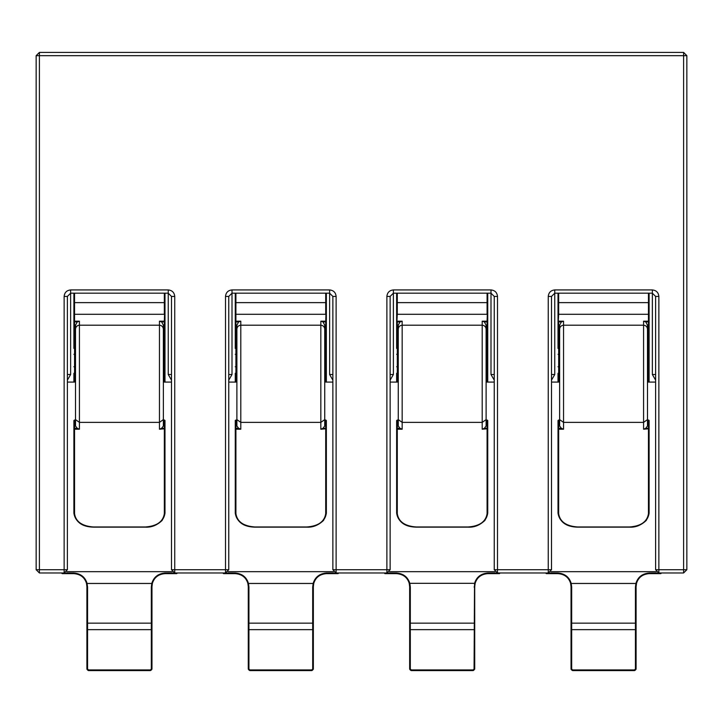 <?xml version="1.0" encoding="UTF-8"?>
<svg xmlns="http://www.w3.org/2000/svg" width="723" height="723" viewBox="0 0 723 723"><rect width="100%" height="100%" fill="white"/><g stroke="black" fill="none" stroke-linecap="round" stroke-linejoin="round"><path stroke-width="1.08" d="M683.596 52.418L683.596 55.671L686.85 55.671L683.596 52.418L39.404 52.418L36.15 55.671L39.404 55.671L39.404 52.418M174.749 572.978L174.749 569.724L171.496 569.724L174.749 572.978L225.504 572.978L228.757 569.724L225.504 569.724L225.504 572.978M39.404 572.978L39.404 569.724L36.15 569.724L39.404 572.978L64.13 572.978L67.384 569.724L64.13 569.724L64.13 572.978M658.87 572.978L658.87 569.724L655.616 569.724L658.87 572.978L683.596 572.978L686.85 569.724L683.596 569.724L683.596 572.978M497.496 572.978L497.496 569.724L494.243 569.724L497.496 572.978L548.251 572.978L551.504 569.724L548.251 569.724L548.251 572.978M336.123 572.978L336.123 569.724L332.869 569.724L336.123 572.978L386.877 572.978L390.131 569.724L386.877 569.724L386.877 572.978M559.638 348.423L558.662 348.423L558.662 333.556L559.638 333.556L559.638 325.133L559.638 426.001L561.382 428.296L563.542 429.218L563.542 422.377L643.578 422.377L643.578 429.218L645.738 428.296L647.483 426.001L647.483 325.133L645.738 321.898L643.578 321.184L643.578 325.205L563.542 325.205L563.542 321.184L558.662 321.184L558.662 321.898L558.011 321.834L558.011 333.493L559.638 334.134M563.542 321.184L561.382 321.898L559.638 325.133M551.504 382.096L558.662 382.096L558.662 348.423L558.011 348.423L558.011 302.63L558.011 314.939L558.662 314.288L558.011 326.588M558.011 321.364L558.011 314.939M559.638 373.267L558.011 373.267L558.011 382.096M558.011 293.176L558.011 302.63L558.662 302.63L558.662 293.176M647.483 334.134L649.109 333.493L649.109 321.834L648.459 321.898L648.459 321.184L643.578 321.184M648.459 293.176L648.459 302.63L649.109 302.63L649.109 321.834L648.459 321.184L648.459 314.288L649.109 314.939L649.109 326.588M649.109 321.834L649.109 321.364M649.109 382.096L649.109 293.176M645.738 321.898L648.459 321.898L648.459 348.423L649.109 348.423L649.109 373.267L648.459 373.267L648.459 382.096L655.616 382.096M398.265 348.423L397.289 348.423L397.289 333.556L398.265 333.556L398.265 325.133L398.265 426.001L400.009 428.296L402.169 429.218L402.169 422.377L482.205 422.377L482.205 429.218L484.365 428.296L486.109 426.001L486.109 325.133L484.365 321.898L482.205 321.184L482.205 325.205L402.169 325.205L402.169 321.184L397.289 321.184L397.289 321.898L396.638 321.834L396.638 333.493L398.265 334.134M402.169 321.184L400.009 321.898L398.265 325.133M390.131 382.096L397.289 382.096L397.289 348.423L396.638 348.423L396.638 302.63L396.638 314.939L397.289 314.288L396.638 326.588M396.638 321.364L396.638 314.939M398.265 373.267L396.638 373.267L396.638 382.096M396.638 293.176L396.638 302.63L397.289 302.63L397.289 293.176M484.365 321.898L487.085 321.898L487.085 333.556L487.736 333.493L487.736 321.834L487.085 321.898L487.085 321.184L482.205 321.184M487.736 314.939L487.736 321.834L487.085 321.184L487.736 302.63L487.736 373.267L487.736 348.423L487.085 348.423L487.085 354.632L487.736 354.315M487.736 321.364L487.736 326.588M487.736 382.096L487.736 373.267L487.085 373.267L487.085 382.096L494.243 382.096M487.085 293.176L487.085 302.63L487.736 302.63L487.736 293.176M236.891 348.423L235.915 348.423L235.915 333.556L236.891 333.556L236.891 325.133L236.891 426.001L238.635 428.296L240.795 429.218L240.795 422.377L320.831 422.377L320.831 429.218L322.991 428.296L324.735 426.001L324.735 325.133L322.991 321.898L320.831 321.184L320.831 325.205L240.795 325.205L240.795 321.184L235.915 321.184L235.915 321.898L235.264 321.834L235.264 333.493L236.891 334.134M240.795 321.184L238.635 321.898L236.891 325.133M228.757 382.096L235.915 382.096L235.915 348.423L235.264 348.423L235.264 302.63L235.264 314.939L235.915 314.288L235.915 321.184L235.264 321.834L235.264 321.364M236.891 373.267L235.264 373.267L235.264 382.096M235.264 293.176L235.264 302.63L235.915 302.63L235.915 293.176M235.264 314.939L235.264 321.834M322.991 321.898L325.712 321.898L325.712 333.556L326.362 333.493L326.362 321.834L325.712 321.898L325.712 321.184L320.831 321.184M326.362 314.939L326.362 321.834L325.712 321.184L326.362 302.63L326.362 373.267L326.362 348.423L325.712 348.423L325.712 354.632L326.362 354.315M326.362 321.834L326.362 321.364M326.362 382.096L326.362 373.267L325.712 373.267L325.712 382.096L332.869 382.096M325.712 293.176L325.712 302.63L326.362 302.63L326.362 293.176M649.109 420.479L648.459 420.018L648.459 428.296L649.109 428.757L649.109 420.479L647.483 419.828M643.578 429.218L649.109 428.757L649.109 513.167L648.459 513.628C647.257 521.672 640.967 526.118 629.588 526.968L577.532 526.968C566.154 526.118 559.864 521.672 558.662 513.628L558.662 429.218L563.542 429.218M648.459 420.018L647.483 420.018L647.483 413.014M559.638 413.014L559.638 420.018L558.011 420.479L558.011 428.757L558.662 428.296L558.662 429.218L558.011 428.757L558.011 513.167C559.25 521.491 565.757 526.091 577.532 526.968L577.532 526.968M487.736 420.479L487.085 420.018L487.085 428.296L487.736 428.757L487.736 420.479L486.109 419.828M482.205 429.218L487.736 428.757L487.736 513.167L487.085 513.628C485.883 521.672 479.593 526.118 468.215 526.968L416.159 526.968C404.781 526.118 398.49 521.672 397.289 513.628L397.289 429.218L402.169 429.218M487.085 420.018L486.109 420.018L486.109 413.014M398.265 413.014L398.265 420.018L396.638 420.479L396.638 428.757L397.289 428.296L397.289 429.218L396.638 428.757L396.638 513.167C397.876 521.491 404.383 526.091 416.159 526.968L416.159 526.968M326.362 420.479L325.712 420.018L325.712 428.296L326.362 428.757L326.362 420.479L324.735 419.828M320.831 429.218L326.362 428.757L326.362 513.167L325.712 513.628C324.51 521.672 318.219 526.118 306.841 526.968L254.785 526.968C243.407 526.118 237.117 521.672 235.915 513.628L235.915 429.218L240.795 429.218M325.712 420.018L324.735 420.018L324.735 413.014M236.891 413.014L236.891 420.018L235.264 420.479L235.264 428.757L235.915 428.296L235.915 429.218L235.264 428.757L235.264 513.167C236.502 521.491 243.009 526.091 254.785 526.968L254.785 526.968M647.483 325.133L647.483 333.556L649.109 333.493L647.483 334.143M486.109 325.133L486.109 333.556L487.085 333.556L487.085 348.423L486.109 348.423M324.735 325.133L324.735 333.556L325.712 333.556L325.712 348.423L324.735 348.423M636.538 583.289L636.529 583.316C638.355 577.442 642.548 574.216 649.109 573.637L660.822 573.637L661.473 572.987L660.822 573.637M636.52 583.362L636.258 584.6M635.445 669.01L636.095 669.01L636.095 586.651L635.445 586.968L635.445 669.01L634.523 669.932L634.984 670.393L635.906 669.471L635.445 669.01M636.095 586.651L636.529 583.316L635.906 583.461L635.445 586.968M649.109 573.637L649.109 573.023C642.214 573.646 637.813 577.126 635.906 583.461L571.215 583.461C569.308 577.117 564.907 573.637 558.011 573.023L545.648 572.987L546.299 573.637L558.011 573.637C564.582 574.207 568.775 577.433 570.592 583.316L571.025 586.651L571.676 586.968L571.215 583.461L570.592 583.307M634.523 670.583L634.523 669.932L572.598 669.932L572.598 670.583L634.523 670.583M572.137 670.393L572.598 669.932L571.676 669.01L571.215 669.471L572.137 670.393M571.025 586.651L571.025 669.01L571.676 669.01L571.676 586.968M568.766 579.331L568.386 578.807M566.001 576.385L564.699 575.49M570.863 584.6L570.601 583.362M571.025 669.01L571.215 669.471M635.906 669.471L636.095 669.01M475.165 583.289L474.884 584.6M499.448 573.637L500.099 572.987L499.448 573.637L487.736 573.637L487.736 573.023C480.84 573.646 476.439 577.126 474.532 583.461L474.071 669.01L474.722 669.01L474.722 586.651L474.071 586.968M474.722 586.651L475.156 583.316C476.981 577.442 481.175 574.216 487.736 573.637M474.532 669.471L474.071 669.01L473.149 669.932L473.61 670.393L474.722 669.01M473.149 670.583L473.149 669.932L411.224 669.932L411.224 670.583L473.149 670.583M410.763 670.393L411.224 669.932L410.303 669.01L409.842 669.471L410.763 670.393M384.925 572.978L384.925 573.637L384.274 572.987L384.925 573.637L396.638 573.637C403.208 574.207 407.401 577.433 409.218 583.316L409.652 586.651L410.303 586.968L409.842 583.461C407.935 577.117 403.533 573.637 396.638 573.023L384.274 572.987M409.652 586.651L409.652 669.01L410.303 669.01L410.303 586.968M407.392 579.331L407.013 578.807M404.636 576.385L403.317 575.49M409.489 584.6L409.227 583.362M409.218 583.316L475.156 583.316M409.652 669.01L409.842 669.471M313.791 583.289L313.782 583.316C315.608 577.442 319.801 574.216 326.362 573.637L338.075 573.637L338.726 572.987L338.075 573.637M313.773 583.362L313.511 584.6M312.697 669.01L313.348 669.01L313.348 586.651L312.697 586.968L312.697 669.01L311.776 669.932L312.237 670.393L313.158 669.471L312.697 669.01M313.348 586.651L313.782 583.316L313.158 583.461L312.697 586.968M326.362 573.637L326.362 573.023C319.467 573.646 315.065 577.126 313.158 583.461L248.468 583.461C246.561 577.117 242.16 573.637 235.264 573.023L222.901 572.987L223.552 573.637L222.901 572.987M311.776 670.583L311.776 669.932L249.851 669.932L249.851 670.583L311.776 670.583M249.39 670.393L249.851 669.932L248.929 669.01L248.468 669.471L249.39 670.393M223.552 572.978L223.552 573.637L235.264 573.637C241.834 574.207 246.028 577.433 247.844 583.316L248.278 586.651L248.929 586.968L248.468 583.461L247.844 583.307M248.278 586.651L248.278 669.01L248.929 669.01L248.929 586.968M246.019 579.331L245.639 578.798M243.262 576.385L241.943 575.49M248.116 584.6L247.853 583.362M248.278 669.01L248.468 669.471M313.158 669.471L313.348 669.01M75.517 348.423L74.541 348.423L74.541 333.556L75.517 333.556L75.517 325.133L75.517 426.001L77.262 428.296L79.422 429.218L79.422 422.377L159.458 422.377L159.458 429.218L161.618 428.296L163.362 426.001L163.362 325.133L161.618 321.898L159.458 321.184L159.458 325.205L79.422 325.205L79.422 321.184L74.541 321.184L74.541 321.898L73.891 321.834L73.891 333.493L75.517 334.134M79.422 321.184L77.262 321.898L75.517 325.133M67.384 382.096L74.541 382.096L74.541 348.423L73.891 348.423L73.891 302.63L73.891 314.939L74.541 314.288L74.541 321.184L73.891 321.834L73.891 321.364M75.517 373.267L73.891 373.267L73.891 382.096M73.891 293.176L73.891 302.63L74.541 302.63L74.541 293.176M73.891 314.939L73.891 321.834M163.362 334.134L164.989 333.493L164.989 321.834L164.338 321.898L164.338 321.184L159.458 321.184M164.989 314.939L164.989 321.834L164.338 321.184L164.989 302.63L164.989 326.588M164.989 321.834L164.989 321.364M164.989 382.096L164.989 293.176M161.618 321.898L164.338 321.898L164.338 348.423L164.989 348.423L164.989 373.267L164.338 373.267L164.338 382.096L171.496 382.096M164.989 420.479L164.338 420.018L164.338 428.296L164.989 428.757L164.989 420.479L163.362 419.828M159.458 429.218L164.989 428.757L164.989 513.167L164.338 513.628C163.136 521.672 156.846 526.118 145.468 526.968L93.412 526.968C82.033 526.118 75.743 521.672 74.541 513.628L74.541 429.218L79.422 429.218M164.338 420.018L163.362 420.018L163.362 413.014M75.517 413.014L75.517 420.018L73.891 420.479L73.891 428.757L74.541 428.296L74.541 429.218L73.891 428.757L73.891 513.167C75.129 521.491 81.636 526.091 93.412 526.968L93.412 526.968M163.362 325.133L163.362 333.556L164.989 333.493L163.362 334.143M152.417 583.289L152.408 583.316C154.234 577.442 158.427 574.216 164.989 573.637L176.701 573.637L177.352 572.987L176.701 573.637M152.399 583.362L152.137 584.6M151.324 669.01L151.975 669.01L151.975 586.651L151.324 586.968L151.324 669.01L150.402 669.932L150.863 670.393L151.785 669.471L151.324 669.01M151.975 586.651L152.408 583.316L151.785 583.461L151.324 586.968M164.989 573.637L164.989 573.023C158.093 573.646 153.692 577.126 151.785 583.461L87.094 583.461C85.187 577.117 80.786 573.637 73.891 573.023L61.527 572.987L62.178 573.637L73.891 573.637C80.461 574.207 84.654 577.433 86.471 583.316L86.905 586.651L87.555 586.968L87.094 583.461L86.471 583.307M150.402 670.583L150.402 669.932L88.477 669.932L88.477 670.583L150.402 670.583M88.016 670.393L88.477 669.932L87.555 669.01L87.094 669.471L88.016 670.393M86.905 586.651L86.905 669.01L87.555 669.01L87.555 586.968M84.654 579.34L84.257 578.789M81.889 576.394L80.569 575.49M86.742 584.6L86.48 583.362M86.905 669.01L87.094 669.471M151.785 669.471L151.975 669.01M67.384 569.724L67.384 296.43L70.637 293.176L168.242 293.176L171.496 296.43L171.496 569.724M228.757 569.724L228.757 296.43L232.011 293.176L329.616 293.176L332.869 296.43L332.869 569.724M36.15 55.671L36.15 569.724M686.85 569.724L686.85 55.671M390.131 569.724L390.131 296.43L393.384 293.176L490.989 293.176L494.243 296.43L494.243 569.724M551.504 569.724L551.504 296.43L554.758 293.176L652.363 293.176L655.616 296.43L655.616 569.724M558.662 333.556L558.662 321.898L561.382 321.898M559.638 334.143L558.011 333.493L558.662 334.134M558.662 314.288L648.459 314.288L648.459 302.63L558.662 302.63L558.662 314.288M648.459 334.134L648.459 333.556M397.289 333.556L397.289 321.898L400.009 321.898M398.265 334.143L396.638 333.493L397.289 334.134M486.109 334.134L487.085 334.134L487.085 333.556M397.289 314.288L487.085 314.288L487.085 302.63L397.289 302.63L397.289 314.288M487.085 334.134L487.736 333.493L486.109 334.143M235.915 333.556L235.915 321.898L238.635 321.898M236.891 334.143L235.264 333.493L235.915 334.134M324.735 334.134L325.712 334.134L325.712 333.556M235.915 314.288L325.712 314.288L325.712 302.63L235.915 302.63L235.915 314.288M325.712 334.134L326.362 333.493L324.735 334.143M648.459 513.628L648.459 428.296L645.738 428.296M487.085 513.628L487.085 428.296L484.365 428.296M325.712 513.628L325.712 428.296L322.991 428.296M561.382 428.296L558.662 428.296L558.662 420.018M558.662 513.628L558.011 513.167C559.792 522.187 566.299 526.85 577.532 527.157L629.588 527.157C635.644 527.501 641.22 525.232 646.335 520.37L649.109 513.167C647.871 521.491 641.364 526.091 629.588 526.968L629.588 526.968M400.009 428.296L397.289 428.296L397.289 420.018M397.289 513.628L396.638 513.167C398.418 522.187 404.925 526.85 416.159 527.157L468.215 527.157C474.27 527.501 479.846 525.232 484.961 520.37L487.736 513.167C486.498 521.491 479.991 526.091 468.215 526.968L468.215 526.968M238.635 428.296L235.915 428.296L235.915 420.018M235.915 513.628L235.264 513.167C237.045 522.187 243.552 526.85 254.785 527.157L306.841 527.157C312.896 527.501 318.472 525.232 323.588 520.37L326.362 513.167C325.124 521.491 318.617 526.091 306.841 526.968L306.841 526.968M647.483 348.423L648.459 348.423L648.459 354.632L649.109 354.315M647.483 354.632L648.459 354.632L648.459 367.067L649.109 366.76M647.483 367.067L648.459 367.067L648.459 373.267L647.483 373.267M559.638 367.067L558.011 366.76M558.011 354.315L559.638 354.632M656.267 571.676L550.854 571.676M486.109 354.632L487.085 354.632L487.085 367.067L487.736 366.76M486.109 367.067L487.085 367.067L487.085 373.267L486.109 373.267M398.265 367.067L396.638 366.76M396.638 354.315L398.265 354.632M494.894 571.676L389.48 571.676M324.735 354.632L325.712 354.632L325.712 367.067L326.362 366.76M324.735 367.067L325.712 367.067L325.712 373.267L324.735 373.267M236.891 367.067L235.264 366.76M235.264 354.315L236.891 354.632M333.52 571.676L228.107 571.676M660.822 572.978L649.109 573.023M636.095 629.661L571.025 629.661M636.095 623.145L571.025 623.145M546.299 573.637L546.299 572.978M558.011 573.637L558.011 573.023M647.483 419.62L643.578 422.377L643.578 325.205C645.937 325.458 647.239 326.751 647.483 329.092M559.638 419.62L563.542 422.377L563.542 325.205C561.184 325.458 559.882 326.751 559.638 329.092M499.448 572.978L487.736 573.023M474.722 629.661L409.652 629.661M474.722 623.145L409.652 623.145M396.638 573.637L396.638 573.023M486.109 419.62L482.205 422.377L482.205 325.205C484.564 325.458 485.865 326.751 486.109 329.092M398.265 419.62L402.169 422.377L402.169 325.205C399.81 325.458 398.509 326.751 398.265 329.092M338.075 572.978L326.362 573.023M313.348 629.661L248.278 629.661M313.348 623.145L248.278 623.145M235.264 573.637L235.264 573.023M324.735 419.62L320.831 422.377L320.831 325.205C323.19 325.458 324.491 326.751 324.735 329.092M236.891 419.62L240.795 422.377L240.795 325.205C238.436 325.458 237.135 326.751 236.891 329.092M74.541 333.556L74.541 321.898L77.262 321.898M75.517 334.143L73.891 333.493L74.541 334.134M164.338 293.176L164.338 302.63L74.541 302.63L74.541 314.288L164.338 314.288L164.338 302.63L164.989 302.63M164.338 334.134L164.338 333.556M164.338 513.628L164.338 428.296L161.618 428.296M77.262 428.296L74.541 428.296L74.541 420.018M74.541 513.628L73.891 513.167C75.671 522.187 82.178 526.85 93.412 527.157L145.468 527.157C151.523 527.501 157.099 525.232 162.214 520.37L164.989 513.167C163.75 521.491 157.243 526.091 145.468 526.968L145.468 526.968M163.362 348.423L164.338 348.423L164.338 354.632L164.989 354.315M163.362 354.632L164.338 354.632L164.338 367.067L164.989 366.76M163.362 367.067L164.338 367.067L164.338 373.267L163.362 373.267M75.517 367.067L73.891 366.76M73.891 354.315L75.517 354.632M172.146 571.676L66.733 571.676M176.701 572.978L164.989 573.023M151.975 629.661L86.905 629.661M151.975 623.145L86.905 623.145M62.178 573.637L62.178 572.978M73.891 573.637L73.891 573.023M163.362 419.62L159.458 422.377L159.458 325.205C161.816 325.458 163.118 326.751 163.362 329.092M75.517 419.62L79.422 422.377L79.422 325.205C77.063 325.458 75.761 326.751 75.517 329.092M168.242 289.923L70.637 289.923C66.715 290.339 64.546 292.508 64.13 296.43L64.13 569.724L39.404 569.724L39.404 55.671L683.596 55.671L683.596 569.724L658.87 569.724L658.87 296.43C658.454 292.508 656.285 290.339 652.363 289.923L554.758 289.923C550.836 290.339 548.667 292.508 548.251 296.43L548.251 569.724L497.496 569.724L497.496 296.43C497.081 292.508 494.912 290.339 490.989 289.923L393.384 289.923C389.462 290.339 387.293 292.508 386.877 296.43L386.877 569.724L336.123 569.724L336.123 296.43C335.707 292.508 333.538 290.339 329.616 289.923L232.011 289.923C228.088 290.339 225.919 292.508 225.504 296.43L225.504 569.724L174.749 569.724L174.749 296.43C174.333 292.508 172.164 290.339 168.242 289.923L168.242 374.514L171.496 380.153M168.242 374.514L171.496 374.514M228.757 374.514L232.011 374.514L232.011 289.923M228.757 380.153L232.011 374.514M67.384 374.514L70.637 374.514L70.637 289.923M67.384 380.153L70.637 374.514M174.749 296.43L171.496 296.43M67.384 296.43L64.13 296.43M329.616 289.923L329.616 374.514L332.869 380.153M329.616 374.514L332.869 374.514M228.757 296.43L225.504 296.43M390.131 374.514L393.384 374.514L393.384 289.923M390.131 380.153L393.384 374.514M336.123 296.43L332.869 296.43M490.989 289.923L490.989 374.514L494.243 380.153M490.989 374.514L494.243 374.514M390.131 296.43L386.877 296.43M652.363 289.923L652.363 374.514L655.616 380.153M652.363 374.514L655.616 374.514M497.496 296.43L494.243 296.43M658.87 296.43L655.616 296.43M554.758 289.923L554.758 374.514L551.504 374.514M551.504 296.43L548.251 296.43M551.504 380.153L554.758 374.514M558.011 420.479L559.638 419.828M396.638 420.479L398.265 419.828M235.264 420.479L236.891 419.828M73.891 420.479L75.517 419.828"/></g></svg>
